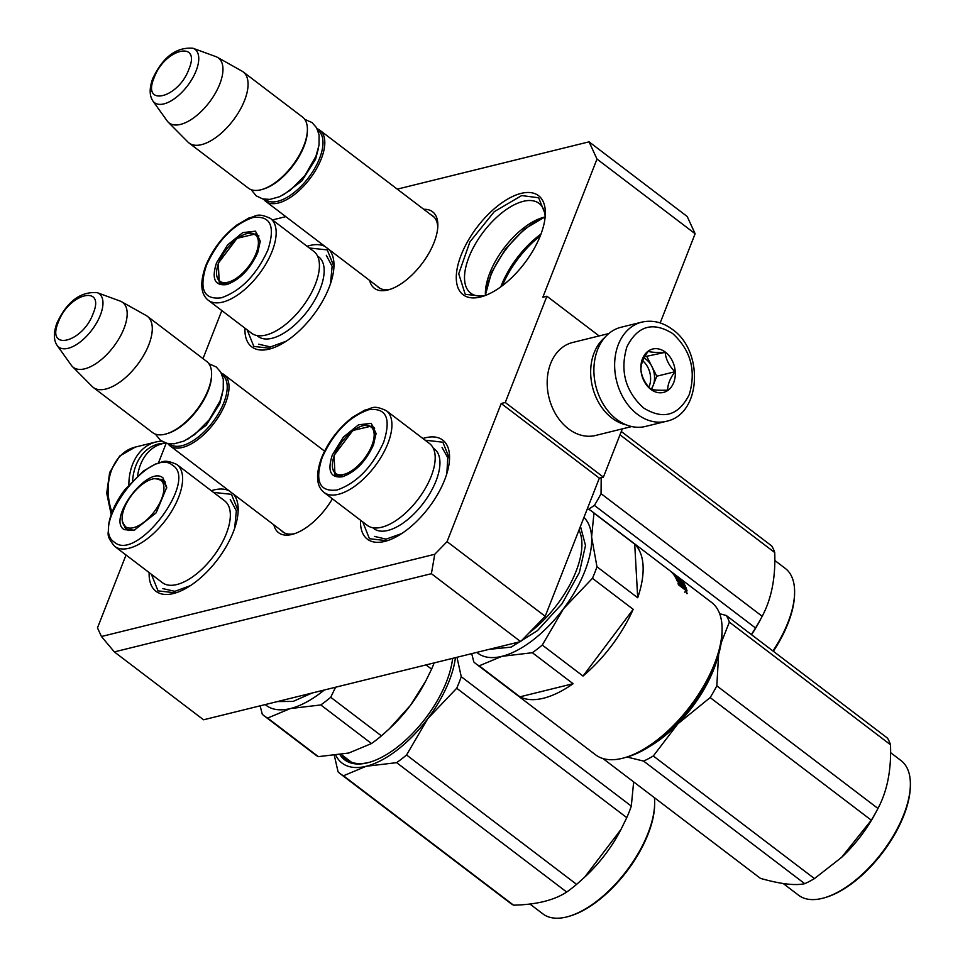 <?xml version="1.0" encoding="UTF-8"?>
<svg xmlns="http://www.w3.org/2000/svg" width="965" height="965" viewBox="0 0 965 965"><rect width="100%" height="100%" fill="white"/><g stroke="black" fill="none" stroke-linecap="round" stroke-linejoin="round"><path stroke-width="1.45" d="M101.446 636.502L434.769 554.272L447.06 541.642L545.201 616.309L520.618 641.58L203.555 719.794L114.328 651.906L101.446 636.502L97.477 627.877L126.041 554.996M447.06 541.642L501.209 403.491L505.274 402.489L603.402 477.156L599.337 478.157L501.209 403.491M596.997 159.068L589.06 141.831L687.201 216.498L695.126 233.735L596.997 159.068L542.849 297.22L546.914 296.219L505.274 402.489M272.444 219.936L285.797 216.643M397.266 189.14L589.06 141.831M221.829 310.585L203 358.63M158.453 462.935L166.197 443.164M423.768 209.309A48.069 23.015 127.3 0 1 437.845 225.533A48.069 23.015 127.3 0 1 389.04 289.681A48.069 23.015 127.3 0 1 387.785 290.019A48.069 23.015 127.3 0 1 369.655 280.441M332.406 498.821A48.069 23.015 127.3 0 1 293.251 534.103A48.069 23.015 127.3 0 1 291.997 534.441A48.069 23.015 127.3 0 1 273.867 524.864M521.124 193.386A62.243 29.794 127.3 0 1 545.346 213.506A62.243 29.794 127.3 0 1 482.15 296.557A62.243 29.794 127.3 0 1 480.51 297.003A62.243 29.794 127.3 0 1 461.186 254.965A62.243 29.794 127.3 0 1 521.124 193.386M422.875 438.496A62.243 29.794 127.3 0 1 425.336 437.808A62.243 29.794 127.3 0 1 449.557 457.917A62.243 29.794 127.3 0 1 386.362 540.979A62.243 29.794 127.3 0 1 384.733 541.413A62.243 29.794 127.3 0 1 360.536 520.219M307.075 246.292A62.243 29.794 127.3 0 1 309.741 245.532A62.243 29.794 127.3 0 1 324.94 246.425M329.041 249.537A62.243 29.794 127.3 0 1 333.962 265.64A62.243 29.794 127.3 0 1 270.779 348.703A62.243 29.794 127.3 0 1 269.139 349.137A62.243 29.794 127.3 0 1 244.941 328.16M211.287 490.703A62.243 29.794 127.3 0 1 213.953 489.943A62.243 29.794 127.3 0 1 229.151 490.847M233.253 493.959A62.243 29.794 127.3 0 1 238.186 510.063A62.243 29.794 127.3 0 1 174.991 593.113A62.243 29.794 127.3 0 1 173.35 593.559A62.243 29.794 127.3 0 1 149.153 572.583M114.328 651.906L431.391 573.692L434.769 554.272M520.618 641.58L431.391 573.692M545.201 616.309L599.337 478.157M622.328 428.858L603.402 477.156M546.914 296.219L599.132 335.953M695.126 233.735L660.181 322.937M437.772 227.258A44.885 21.483 -52.7 0 0 432.863 215.991A44.885 21.483 -52.7 0 0 431.174 214.942M390.68 289.15A44.885 21.483 127.3 0 1 378.509 287.425A44.885 21.483 127.3 0 1 377.05 286.074M294.892 533.573A44.885 21.483 127.3 0 1 282.721 531.848A44.885 21.483 127.3 0 1 281.261 530.485M545.177 216.691A56.416 27.008 -52.7 0 0 539.049 203.386A56.416 27.008 -52.7 0 0 523.295 201.335A56.416 27.008 127.3 0 0 475.118 244.398A56.416 27.008 127.3 0 0 470.727 293.191A56.416 27.008 127.3 0 0 485.178 295.543M545.153 216.968A56.416 27.008 -52.7 0 0 544.151 217.197A56.416 27.008 127.3 0 0 542.668 217.595A56.416 27.008 127.3 0 0 485.383 292.877A56.416 27.008 127.3 0 0 485.443 295.447M485.492 295.423A62.243 29.794 127.3 0 1 545.141 217.016M500.823 286.834A62.243 29.794 127.3 0 1 540.955 234.097M502.343 285.712A65.439 31.326 127.3 0 1 540.279 235.846M271.587 348.449L253.831 346.447L247.173 329.861M309.295 247.981L327.28 249.923L333.95 266.521M482.958 296.303L465.214 294.301L458.725 273.758L469.931 241.865L494.249 211.673L521.715 195.557L538.651 197.777L545.322 214.375M544.718 217.065L524.731 228.874L505.6 248.813L491.475 272.576L485.419 295M175.799 592.872L158.043 590.87L151.384 574.284M213.506 492.403L231.491 494.333L238.162 510.931M425.107 440.197L442.875 442.199L449.533 458.797M387.17 540.726L369.426 538.723L362.756 521.908M324.554 451.125L224.109 374.685A44.692 21.387 -52.7 0 1 225.496 403.237A44.692 21.387 127.3 0 1 198.452 439.111A44.692 21.387 127.3 0 1 169.985 445.818A44.692 21.387 127.3 0 1 167.789 443.55M224.109 374.685A44.692 21.387 -52.7 0 0 221.323 373.178M222.022 374.722A43.413 20.784 -52.7 0 1 223.796 402.755A43.413 20.784 127.3 0 1 197.137 437.893A43.413 20.784 127.3 0 1 169.466 443.804M166.245 433.9A44.692 21.387 127.3 0 0 208.102 389.993A44.692 21.387 -52.7 0 0 211.612 374.263L211.588 375.59A43.413 20.784 -52.7 0 1 208.175 390.873A43.413 20.784 127.3 0 1 167.524 433.514L166.245 433.9A44.692 21.387 127.3 0 1 152.591 432.585L93.255 387.435A44.692 21.387 127.3 0 1 92.182 386.495L72.339 366.483A40.771 19.517 127.3 0 1 71.326 365.277L57.092 345.398A33.486 16.031 -52.7 0 0 78.31 343.359A33.486 16.031 -52.7 0 0 100.336 315.193A33.486 16.031 -52.7 0 0 97.212 292.672L120.167 301.08A40.771 19.517 -52.7 0 1 121.602 301.743L146.173 315.519A44.692 21.387 -52.7 0 1 147.38 316.315A44.692 21.387 -52.7 0 1 148.767 344.855A44.692 21.387 127.3 0 1 121.723 380.729A44.692 21.387 127.3 0 1 93.255 387.435M211.612 374.263A44.692 21.387 -52.7 0 0 206.703 361.453L147.38 316.315M121.602 301.743A40.771 19.517 -52.7 0 1 123.978 328.498A40.771 19.517 127.3 0 1 98.321 361.959A40.771 19.517 127.3 0 1 72.339 366.483M434.322 217.342L319.897 130.275A44.692 21.387 -52.7 0 1 321.285 158.815A44.692 21.387 127.3 0 1 294.241 194.689A44.692 21.387 127.3 0 1 265.773 201.396A44.692 21.387 127.3 0 1 263.578 199.128M319.897 130.275A44.692 21.387 -52.7 0 0 317.111 128.755M317.811 130.311A43.413 20.784 -52.7 0 1 319.584 158.332A43.413 20.784 127.3 0 1 292.926 193.47A43.413 20.784 127.3 0 1 265.254 199.381M262.034 189.478A44.692 21.387 127.3 0 0 303.891 145.582A44.692 21.387 -52.7 0 0 307.401 129.841L307.377 131.18A43.413 20.784 -52.7 0 1 303.963 146.463A43.413 20.784 127.3 0 1 263.312 189.104L262.034 189.478A44.692 21.387 127.3 0 1 248.379 188.163L189.043 143.025A44.692 21.387 127.3 0 1 187.97 142.072L168.127 122.073A40.771 19.517 127.3 0 1 167.114 120.854L152.88 100.975A33.486 16.031 -52.7 0 0 174.098 98.937A33.486 16.031 -52.7 0 0 196.124 70.771A33.486 16.031 -52.7 0 0 193 48.25L215.955 56.658A40.771 19.517 -52.7 0 1 217.39 57.321L241.962 71.108A44.692 21.387 -52.7 0 1 243.168 71.892A44.692 21.387 -52.7 0 1 244.555 100.432A44.692 21.387 127.3 0 1 217.511 136.306A44.692 21.387 127.3 0 1 189.043 143.025M307.401 129.841A44.692 21.387 -52.7 0 0 302.491 117.03L243.168 71.892M217.39 57.321A40.771 19.517 -52.7 0 1 219.755 84.076A40.771 19.517 127.3 0 1 194.11 117.537A40.771 19.517 127.3 0 1 168.127 122.073M641.773 322.141L621.05 327.256A51.073 38.552 76.1 0 0 597.588 349.692A51.073 38.552 76.1 0 0 616.623 419.353A51.073 38.552 76.1 0 0 645.513 426.433L666.248 421.319C701.302 414.443 704.124 351.224 672.448 329.451C662.738 322.201 652.509 319.765 641.773 322.141A51.073 38.552 76.1 0 0 614.705 362.092A51.073 38.552 76.1 0 0 637.358 414.238A51.073 38.552 76.1 0 0 666.248 421.319M643.498 407.918C663.329 420.149 678.6 415.674 689.3 394.492C696.308 370.488 690.759 350.174 672.653 333.528C652.823 321.309 637.551 325.784 626.852 346.966C619.844 370.97 625.392 391.283 643.498 407.918M650.784 389.329A22.34 16.863 76.1 0 0 673.691 382.61A22.34 16.863 76.1 0 0 665.368 352.129A22.34 16.863 76.1 0 0 642.461 358.847A22.34 16.863 76.1 0 0 650.784 389.329M650.712 389.172C653.86 390.113 659.529 390.439 667.708 390.149C667.599 384.637 670 378.497 674.921 371.742C669.143 365.904 665.886 359.438 665.138 352.358C656.96 352.647 651.303 352.322 648.154 351.381C643.233 358.136 640.832 364.263 640.941 369.788C641.689 376.869 644.946 383.334 650.712 389.172M665.138 352.358L644.729 356.7M674.921 371.742L656.779 376.217L646.996 356.833M651.604 389.402L656.779 376.217M651.049 389.257A19.155 14.463 76.1 0 0 653.172 385.421A19.155 14.463 76.1 0 0 651.882 366.531A19.155 14.463 76.1 0 0 646.031 359.294A19.155 14.463 76.1 0 0 644.041 358.003M642.75 360.814A19.155 14.463 -103.9 0 1 648.89 387.194M132.615 480.594A48.515 36.634 -103.9 0 1 135.981 465.359A48.515 36.634 -103.9 0 1 164.159 443.249M128.864 484.707A51.073 38.552 -103.9 0 1 132.567 464.406A51.073 38.552 -103.9 0 1 156.016 441.97A51.073 38.552 -103.9 0 1 161.686 441.15M137.597 475.793A47.876 36.151 -103.9 0 1 140.492 464.696A47.876 36.151 -103.9 0 1 162.47 443.671L165.461 442.935M604.753 337.569A47.876 36.151 76.1 0 0 594.138 352.792A47.876 36.151 76.1 0 0 611.967 418.098A47.876 36.151 76.1 0 0 626.297 424.877M608.782 333.564L572.631 342.491A47.876 36.151 76.1 0 0 550.641 363.528A47.876 36.151 76.1 0 0 568.481 428.834A47.876 36.151 76.1 0 0 595.562 435.468L631.725 426.542M633.655 781.903L631.303 806.089A95.764 45.837 127.3 0 1 629.204 811.83A95.764 45.837 127.3 0 1 626.78 817.645L456.71 688.25L427.772 718.672A86.187 41.254 -52.7 0 0 449.171 681A86.187 41.254 -52.7 0 0 455.432 657.648M456.988 657.274L461.246 676.694A95.764 45.837 127.3 0 1 459.135 682.436A95.764 45.837 127.3 0 1 456.71 688.25M626.78 817.645L620.99 829.454L584.597 877.221L576.612 884.374A95.764 45.837 127.3 0 1 566.696 892.046C554.079 900.297 536.359 904.663 513.537 905.158A95.764 45.837 127.3 0 1 510.244 903.083L340.175 773.689A95.764 45.837 127.3 0 1 338.076 771.867L334.348 755.559M620.99 829.454L620.013 831.311A84.594 40.494 127.3 0 1 586.31 875.605L585.043 876.799M335.88 755.378A86.187 41.254 127.3 0 0 366.193 766.27A86.187 41.254 127.3 0 0 427.772 718.672L406.555 754.98A95.764 45.837 127.3 0 1 396.627 762.652L366.193 766.27L343.48 775.764A95.764 45.837 127.3 0 1 340.175 773.689M342.141 755.125A80.758 38.66 -52.7 0 0 346.29 759.479A80.758 38.66 -52.7 0 0 370.343 762.036M340.006 754.787A82.037 39.276 -52.7 0 0 369.692 762.229A82.037 39.276 -52.7 0 0 446.53 681.652A82.037 39.276 -52.7 0 0 452.621 658.347M631.303 806.089L461.246 676.694M576.612 884.374L406.555 754.98M566.696 892.046L396.627 762.652M513.537 905.158L343.48 775.764M654.415 797.693A84.594 40.494 127.3 0 1 654.656 803.519A84.594 40.494 127.3 0 1 648.01 833.302A84.594 40.494 127.3 0 1 568.771 916.388A84.594 40.494 127.3 0 1 542.921 913.915L529.93 904.024M654.656 803.519L654.632 804.858A83.316 39.879 127.3 0 1 648.082 834.182A83.316 39.879 127.3 0 1 570.05 916.014L568.771 916.388M264.338 715.982A95.764 45.837 127.3 0 0 264.796 716.32A95.764 45.837 127.3 0 0 267.643 718.057L318.354 756.644A95.764 45.837 127.3 0 1 315.507 754.907A95.764 45.837 127.3 0 1 315.048 754.57L264.338 715.982A95.764 45.837 127.3 0 1 262.251 714.172L260.14 705.825M163.025 477.94L166.728 487.325L156.161 512.837L133.906 530.473L124.171 529.628C106.777 519.544 148.031 464.647 163.025 477.94M163.157 479.641L166.704 488.037M267.643 718.057L290.356 708.563A86.187 41.254 -52.7 0 0 324.312 689.999M265.23 704.571A86.187 41.254 -52.7 0 0 290.356 708.563L320.802 704.945A95.764 45.837 -52.7 0 0 330.718 697.285L335.591 687.213M318.354 756.644L348.787 753.026L371.501 743.533A95.764 45.837 -52.7 0 0 381.428 735.861L330.718 697.285M371.501 743.533L320.802 704.945M134.593 530.255L125.691 529.182L122.278 520.931M154.436 478.664L163.145 479.629M172.566 465.263C150.202 445.456 88.708 527.276 114.642 542.318C136.994 562.113 198.501 480.293 172.566 465.263M114.714 546.383A51.398 24.607 -52.7 0 0 114.956 546.564A51.398 24.607 -52.7 0 0 165.606 520.123A51.398 24.607 -52.7 0 0 176.957 464.587L176.655 464.37C162.59 458.327 163.085 462.705 155.51 464.02L143.411 471.053L124.823 489.725C115.511 502.21 110.058 514.321 108.43 526.07C109.31 533.717 104.69 534.308 114.714 546.383L162.446 582.703A51.398 24.607 127.3 0 0 162.687 582.872A51.398 24.607 -52.7 0 0 213.337 556.443A51.398 24.607 -52.7 0 0 224.688 500.895A51.398 24.607 -52.7 0 0 224.447 500.714M277.438 701.567L293.167 701.398L312.105 693.015M381.428 735.861L389.426 728.72L410.366 705.439L425.806 680.94L431.584 669.131A95.764 45.837 -52.7 0 0 434.178 662.895M431.584 669.131L426.035 664.909M391.247 726.971A86.187 41.254 -52.7 0 0 410.366 705.439A86.187 41.254 -52.7 0 0 425.082 682.327L425.251 682.002M230.249 499.52L236.341 510.774L234.688 528.144M190.467 585.61L174.906 591.328L162.856 588.626M124.401 507.94A29.239 13.992 127.3 0 1 155.775 478.58A29.239 13.992 127.3 0 1 161.638 498.748A29.239 13.992 -52.7 0 1 140.251 524.743A29.239 13.992 -52.7 0 1 122.555 522.246A29.239 13.992 -52.7 0 1 124.401 507.94M155.775 478.58L164.472 481.354A30.482 14.596 127.3 0 1 165.341 482.138M122.555 522.246L127.549 529.881A30.482 14.596 -52.7 0 0 128.538 530.509M670.144 570.906L711.579 602.413A95.764 45.837 127.3 0 1 722.085 629.868A95.764 45.837 127.3 0 1 624.874 757.646A95.764 45.837 127.3 0 1 622.353 758.321A95.764 45.837 127.3 0 1 595.598 754.835L475.902 663.751A95.764 45.837 -52.7 0 0 479.195 665.826L501.909 656.333L532.354 652.714A95.764 45.837 -52.7 0 0 542.282 645.054L563.5 608.746L592.438 578.325L633.185 609.325A95.764 45.837 127.3 0 1 583.017 676.055L542.282 645.054M519.942 696.827L573.101 683.715A95.764 45.837 127.3 0 1 543.404 698.25A95.764 45.837 127.3 0 1 519.942 696.827L479.195 665.826M471.716 653.643L473.803 661.942A95.764 45.837 -52.7 0 0 475.902 663.751M476.831 652.376A86.187 41.254 -52.7 0 0 501.909 656.333A86.187 41.254 -52.7 0 0 563.5 608.746A86.187 41.254 -52.7 0 0 584.899 571.063A86.187 41.254 -52.7 0 0 591.605 537.01L593.97 513.139L634.717 544.139A95.764 45.837 127.3 0 1 637.708 597.757L596.961 566.757A95.764 45.837 127.3 0 1 594.862 572.498A95.764 45.837 127.3 0 1 592.438 578.325M596.961 566.757L591.605 537.01A86.187 41.254 127.3 0 0 583.934 517.481M373.515 444.781C365.892 461.427 355.518 472.09 342.382 476.77C330.5 478.254 327.159 470.98 332.346 454.937L343.359 437.109L358.522 424.805L371.272 423.358L376.06 433.394L373.515 444.781M343.238 476.541L342.382 476.77M343.89 476.336L335.012 475.25L334.047 455.408L352.84 430.487L372.623 425.818L376.036 434.093M383.624 442.284C391.356 418.364 386.362 407.519 368.654 409.739C349.077 416.711 333.613 432.61 322.238 457.422C314.506 481.342 319.499 492.198 337.207 489.967C356.785 482.995 372.249 467.096 383.624 442.284M324.047 492.452L367.303 525.37A51.398 24.607 -52.7 0 0 400.053 517.65A51.398 24.607 -52.7 0 0 431.15 476.396A51.398 24.607 -52.7 0 0 429.546 443.574L386.277 410.656C372.309 404.263 372.406 408.762 364.77 410.125L352.647 417.182C338.691 428.002 328.305 441.596 321.502 457.953C315.531 474.792 316.375 486.288 324.047 492.452A51.398 24.607 -52.7 0 0 356.785 484.732A51.398 24.607 -52.7 0 0 387.882 443.478A51.398 24.607 -52.7 0 0 386.277 410.656M722.085 629.868L722.037 633.185A92.568 44.318 127.3 0 1 628.058 756.705L624.874 757.646M634.717 544.139L637.708 597.757M633.185 609.325L583.017 676.055M573.101 683.715L532.354 652.714M587.142 509.303L588.578 509.255A95.764 45.837 127.3 0 1 591.871 511.329A95.764 45.837 127.3 0 1 593.97 513.139M680.554 586.394L681.181 585.803L678.033 583.415A95.764 45.837 127.3 0 1 678.431 584.778L686.815 591.111M676.163 576.081L678.057 577.022A95.764 45.837 127.3 0 1 680.325 579.446L673.184 574.018A95.764 45.837 127.3 0 1 673.908 574.947L681.037 580.375A95.764 45.837 127.3 0 1 681.724 581.364L674.861 576.358A95.764 45.837 127.3 0 1 677.213 581.051L681.254 584.488A95.764 45.837 127.3 0 1 681.7 585.779L681.181 585.803M680.795 580.653L680.204 581.328A94.486 45.234 127.3 0 1 680.385 581.581M675.802 577.987L676.755 578.711M676.405 575.767A95.764 45.837 127.3 0 1 677.888 577.263L677.828 577.323M668.878 569.929A95.764 45.837 127.3 0 1 669.336 570.267A95.764 45.837 127.3 0 1 672.4 573.089L677.888 577.263M671.182 571.678L677.671 576.624M673.293 573.885L673.437 573.705A95.764 45.837 127.3 0 0 671.061 571.582L671.001 571.666M677.949 576.937L674.101 573.934A95.764 45.837 127.3 0 1 675.633 575.369L675.476 575.55M677.997 576.877L678.926 577.866M683.811 585.743A94.486 45.234 127.3 0 1 684.378 586.865M679.058 577.697A95.764 45.837 127.3 0 1 685.391 586.286L683.739 585.031A95.764 45.837 127.3 0 0 682.496 582.619L680.747 581.183L680.132 581.859M682.159 584.488A94.486 45.234 127.3 0 1 682.822 585.827M680.518 583.222A94.486 45.234 127.3 0 1 680.952 584.115L681.266 583.801M680.747 581.183A95.764 45.837 127.3 0 1 681.821 583.21L680.168 581.955A95.764 45.837 127.3 0 0 679.095 579.929L677.177 578.469L676.381 579.121M679.613 582.546L680.952 584.115M678.853 581.955A94.486 45.234 127.3 0 1 679.312 582.86M677.008 578.445A95.764 45.837 127.3 0 1 678.588 581.63L678.118 582.112M678.588 581.63L685.813 587.263L684.945 588.119M685.017 588.336A94.486 45.234 127.3 0 1 685.753 590.351M685.813 587.263A95.764 45.837 127.3 0 1 687.056 590.882M685.017 588.71L684.39 589.313M683.763 587.769L683.666 587.866A94.486 45.234 127.3 0 1 684.101 589.096M683.522 587.589A95.764 45.837 127.3 0 0 682.906 585.743L684.547 586.997A95.764 45.837 127.3 0 1 685.114 588.626L683.075 588.011M682.906 585.743L682.014 586.611A94.486 45.234 127.3 0 1 682.412 587.745M681.652 585.634L682.424 586.225M685.693 591.557L687.418 593.499L685.693 591.557M684.595 592.112L686.344 591.569L686.754 593.559L686.055 591.822M673.437 573.705L675.633 575.369M489.074 649.349L511.1 647.129L537.421 630.676L562.064 603.728L579.41 572.414L585.502 545.454L580.46 526.347M401.657 533.585L386.096 539.133L374.42 536.395M442.067 447.483L447.76 457.663L446.855 473.55M334.638 454.696A29.239 13.992 127.3 0 1 366.012 425.336A29.239 13.992 127.3 0 1 371.875 445.504A29.239 13.992 -52.7 0 1 350.488 471.499A29.239 13.992 -52.7 0 1 332.78 469.002A29.239 13.992 -52.7 0 1 334.638 454.696M719.661 613.716L726.307 615.501L887.45 738.104A95.764 45.837 127.3 0 1 890.502 744.739C891.419 769.865 887.245 791.107 877.957 808.453A95.764 45.837 127.3 0 1 877.475 809.382A95.764 45.837 127.3 0 1 874.76 814.339A95.764 45.837 127.3 0 1 871.299 820.19L710.156 697.574L677.925 723.786A86.187 41.254 -52.7 0 0 704.679 688.178A86.187 41.254 -52.7 0 0 717.815 657.117M718.623 654.367L716.814 685.85A95.764 45.837 127.3 0 1 713.618 691.736A95.764 45.837 127.3 0 1 710.156 697.574M890.586 752.652L901.093 760.637A84.594 40.494 127.3 0 1 910.369 784.895L910.357 786.222A83.316 39.879 127.3 0 1 894.965 833.941A83.316 39.879 127.3 0 1 825.775 897.39L824.496 897.764A84.594 40.494 127.3 0 1 798.646 895.279L783.194 883.518M910.369 784.895A84.594 40.494 127.3 0 1 894.748 833.35A84.594 40.494 127.3 0 1 824.496 897.764M726.307 615.501A95.764 45.837 127.3 0 1 729.359 622.123L721.193 642.811M890.502 744.739L729.359 622.123M877.957 808.453L716.814 685.85M677.925 723.786L677.816 723.895A86.187 41.254 127.3 0 1 650 746.247M677.816 723.895L653.305 755.981A95.764 45.837 127.3 0 1 643.595 761.083L626.985 757.018M871.299 820.19L841.577 857.403L814.448 878.596A95.764 45.837 127.3 0 1 804.738 883.687L643.595 761.083M804.738 883.687C795.076 885.798 780.311 884.024 760.444 878.367L602.932 758.526M841.83 857.161A84.594 40.494 127.3 0 0 842.035 856.968A84.594 40.494 127.3 0 0 873.337 817.053A84.594 40.494 -52.7 0 0 875.738 812.675L877.475 809.382M814.448 878.596L653.305 755.981M257.752 252.589C250.116 269.235 239.742 279.898 226.618 284.579C214.737 286.074 211.383 278.788 216.57 262.745L227.583 244.917L242.758 232.613L255.496 231.166L260.285 241.202L257.752 252.589M227.463 284.349L226.618 284.579M228.114 284.144L219.248 283.059L218.271 263.228L237.076 238.295L256.859 233.627L260.273 241.901M267.848 250.092C275.58 226.184 270.586 215.328 252.878 217.547C233.313 224.531 217.837 240.418 206.474 265.242C198.742 289.162 203.724 300.006 221.443 297.787C241.009 290.803 256.485 274.916 267.848 250.092M208.271 300.26L251.539 333.19A51.398 24.607 -52.7 0 0 284.277 325.47A51.398 24.607 -52.7 0 0 315.374 284.217A51.398 24.607 -52.7 0 0 313.782 251.383L270.514 218.464C256.533 212.071 256.642 216.57 248.994 217.933L236.883 224.99C222.915 235.81 212.529 249.404 205.726 265.773C199.755 282.6 200.599 294.108 208.271 300.26A51.398 24.607 -52.7 0 0 241.009 292.54A51.398 24.607 -52.7 0 0 272.118 251.298A51.398 24.607 -52.7 0 0 270.514 218.464M286.267 341.188L270.49 346.93L258.644 344.203M326.303 255.303L332.129 266.364L330.476 283.734M218.862 262.504A29.239 13.992 127.3 0 1 250.237 233.144A29.239 13.992 127.3 0 1 256.099 253.325A29.239 13.992 -52.7 0 1 234.712 279.319A29.239 13.992 -52.7 0 1 217.016 276.81A29.239 13.992 -52.7 0 1 218.862 262.504M621.303 431.5L771.686 545.925A95.764 45.837 127.3 0 1 774.726 552.547C775.655 577.673 771.469 598.915 762.181 616.273A95.764 45.837 127.3 0 1 761.699 617.19A95.764 45.837 127.3 0 1 758.985 622.148A95.764 45.837 127.3 0 1 755.523 627.998L594.38 505.395L588.638 509.279M601.195 477.699L601.05 493.658A95.764 45.837 127.3 0 1 597.842 499.544A95.764 45.837 127.3 0 1 594.38 505.395M774.811 560.46L785.317 568.457A84.594 40.494 127.3 0 1 794.605 592.703L794.581 594.042A83.316 39.879 127.3 0 1 779.189 641.761A83.316 39.879 127.3 0 1 773.339 651.279M794.605 592.703A84.594 40.494 127.3 0 1 778.984 641.158A84.594 40.494 127.3 0 1 772.941 650.977M774.726 552.547L620 434.817M762.181 616.273L601.05 493.658M751.53 634.68A84.594 40.494 127.3 0 0 757.561 624.874A84.594 40.494 -52.7 0 0 759.962 620.495L761.699 617.19M755.523 627.998L751.373 634.572M222.433 393.599L219.731 403.756L206.172 425.239L187.765 439.171M58.31 322.226C45.741 351.815 82.701 342.696 93.098 313.649C105.68 284.048 68.72 293.167 58.31 322.226M318.221 149.177L315.519 159.346L301.961 180.817L283.553 194.749M154.098 77.803C141.517 107.405 178.489 98.285 188.887 69.227C201.468 39.625 164.508 48.745 154.098 77.803M112 512.306A51.073 38.552 -103.9 0 1 135.293 447.084L156.016 441.97M224.688 500.895L176.957 464.587A51.398 24.607 -52.7 0 0 176.716 464.406M372.828 527.734A50.011 23.944 -52.7 0 0 404.709 521.908A50.011 23.944 -52.7 0 0 436.011 480.98A50.011 23.944 127.3 0 0 433.297 448.267M529.266 632.69A75.017 35.91 -52.7 0 0 576.009 571.461A75.017 35.91 -52.7 0 0 578.988 530.087M257.052 335.555A50.011 23.944 -52.7 0 0 288.933 329.716A50.011 23.944 -52.7 0 0 320.235 288.788A50.011 23.944 127.3 0 0 317.521 256.075M284.422 532.897L169.985 445.818M97.212 292.672C80.409 291.358 66.947 301.562 56.826 323.287C53.497 332.768 53.582 340.138 57.092 345.398M380.21 288.475L265.773 201.396M193 48.25C176.197 46.935 162.735 57.152 152.615 78.865C149.286 88.346 149.37 95.716 152.88 100.975M111.192 514.538L106.717 493.199L109.66 472.464L119.696 456.011L135.293 447.084M155.365 434.093L160.419 440.269L166.945 443.357L174.134 443.816L183.953 441.077L194.435 434.757L209.236 419.799L220.141 400.764L223.241 389.546L223.301 379.329L220.792 372.188L216.257 366.99L208.898 363.721M251.153 189.671L256.208 195.847L262.733 198.947L269.923 199.393L279.741 196.667L290.224 190.334L305.024 175.377L315.917 156.342L319.029 145.124L319.089 134.919L316.58 127.766L312.045 122.567L304.687 119.31M341.393 754.558L351.598 762.314M669.336 570.267L591.871 511.329M366.012 425.336L374.697 428.11M337.786 476.638L332.78 469.002M250.237 233.144L258.934 235.93M222.01 284.446L217.016 276.81"/></g></svg>
